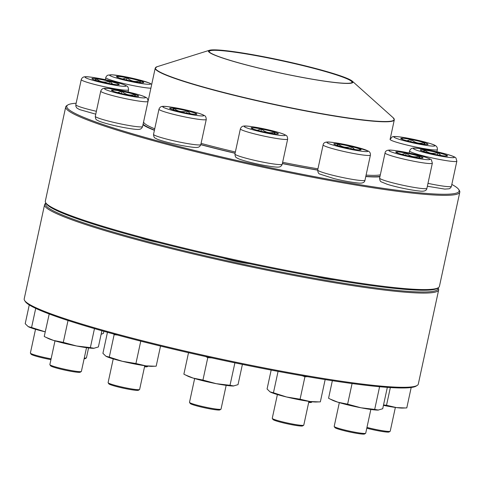 <?xml version="1.0" encoding="UTF-8"?>
<svg xmlns="http://www.w3.org/2000/svg" width="484" height="484" viewBox="0 0 484 484"><rect width="100%" height="100%" fill="white"/><g stroke="black" fill="none" stroke-linecap="round" stroke-linejoin="round"><path stroke-width="0.73" d="M411.194 387.496L406.784 407.915L402.609 408.072A24.642 2.105 -167.8 0 1 396.438 407.589A24.642 2.105 -167.8 0 1 383.443 405.362M390.346 387.563L386.522 405.271L383.534 404.939M405.562 407.97L396.438 407.589L386.522 405.271M429.955 153.246A13.969 1.192 -167.8 0 1 420.239 149.973A13.969 1.192 -167.8 0 1 434.142 151.758A13.969 1.192 -167.8 0 1 447.543 155.878A13.969 1.192 -167.8 0 1 429.955 153.246M366.969 427.414A16.129 1.379 12.2 0 0 369.915 428.159A16.129 1.379 12.2 0 0 390.146 431.292A16.129 1.379 12.2 0 0 390.225 431.19L395.361 407.443M390.146 431.292L389.082 431.97A15.234 1.301 -167.8 0 1 369.982 429.012A15.234 1.301 -167.8 0 1 366.799 428.201M445.334 156.048L447.174 155.539A13.969 1.192 12.2 0 0 437.814 152.648A13.969 1.192 12.2 0 0 424.529 150.07C428.413 153.301 432.847 154.154 437.814 152.648L441.112 155.509M447.537 155.896A13.969 1.192 12.2 0 0 447.174 155.539L446.732 156.096M423.319 151.431L424.529 150.07A13.969 1.192 12.2 0 0 420.233 149.998M424.529 150.07L424.172 151.698M437.814 152.648L437.342 154.844M378.222 410.081A24.642 2.105 -167.8 0 1 378.095 410.087A24.642 2.105 -167.8 0 1 360.937 407.776A24.642 2.105 -167.8 0 1 337.874 402.204A24.642 2.105 -167.8 0 1 332.46 400.22L328.563 398.259L332.357 380.696M352.074 383.54L347.615 404.164L337.874 402.204L330.106 399.052M379.964 386.758L379.547 386.958L374.695 409.404L360.937 407.776L347.615 404.164M379.547 386.958L378.561 386.625M387.333 387.363L382.711 408.744L378.095 410.087M378.488 410.063L374.695 409.404M399.433 153.646A13.969 1.192 -167.8 0 1 395.724 151.988A13.969 1.192 -167.8 0 1 409.627 153.773A13.969 1.192 -167.8 0 1 423.028 157.893A13.969 1.192 -167.8 0 1 414.292 157.137A13.969 1.192 -167.8 0 1 399.433 153.646M339.32 402.646L334.19 426.392A16.129 1.379 12.2 0 0 334.22 426.519A16.129 1.379 12.2 0 0 338.467 428.304A16.129 1.379 12.2 0 0 354.99 432.218A16.129 1.379 12.2 0 0 365.632 433.313A16.129 1.379 12.2 0 0 365.716 433.21L370.847 409.458M365.632 433.313L364.573 433.991A15.234 1.301 -167.8 0 1 354.518 432.956A15.234 1.301 -167.8 0 1 338.915 429.26A15.234 1.301 -167.8 0 1 334.904 427.578L334.22 426.519M423.022 157.917A13.969 1.192 12.2 0 0 419.313 156.284A13.969 1.192 12.2 0 0 406.239 153.125C410.057 156.544 414.413 157.596 419.313 156.284L419.761 157.959M396.45 152.563L396.293 151.831A13.969 1.192 12.2 0 0 395.724 152.012M401.865 154.348L406.239 153.125A13.969 1.192 12.2 0 0 396.293 151.831L397.933 153.156M406.239 153.125L405.761 155.346M419.313 156.284L418.975 157.869M325.157 379.577L320.341 401.853L316.167 402.004A24.642 2.105 -167.8 0 1 309.996 401.52A24.642 2.105 -167.8 0 1 286.546 396.983A24.642 2.105 -167.8 0 1 270.532 392.137A24.642 2.105 -167.8 0 1 270.405 392.076M271.161 370.085L267.077 388.991L270.048 391.877L273.448 392.778L278.07 371.391M270.532 392.137L270.048 391.877M307.57 376.679L304.932 376.764L300.08 399.209L286.546 396.983L273.448 392.778M304.932 376.764L302.325 375.778M319.119 401.901L309.996 401.52L300.08 399.209M334.154 144.286A13.969 1.192 -167.8 0 1 333.797 143.911A13.969 1.192 -167.8 0 1 347.7 145.696A13.969 1.192 -167.8 0 1 361.1 149.81A13.969 1.192 -167.8 0 1 348.897 148.382A13.969 1.192 -167.8 0 1 334.154 144.286M277.392 394.563L272.256 418.309A16.129 1.379 12.2 0 0 272.292 418.436A16.129 1.379 12.2 0 0 272.673 418.751A16.129 1.379 12.2 0 0 289.021 423.337A16.129 1.379 12.2 0 0 303.704 425.23A16.129 1.379 12.2 0 0 303.783 425.127L308.919 401.375M303.704 425.23L302.639 425.908A15.234 1.301 -167.8 0 1 288.779 424.123A15.234 1.301 -167.8 0 1 273.339 419.785A15.234 1.301 -167.8 0 1 272.976 419.495L272.292 418.436M358.892 149.98L360.731 149.477A13.969 1.192 12.2 0 0 351.378 146.579L354.669 149.447M361.094 149.834A13.969 1.192 12.2 0 0 360.731 149.477L360.29 150.028M336.876 145.363L338.086 144.008A13.969 1.192 12.2 0 0 333.791 143.929M351.378 146.579A13.969 1.192 12.2 0 0 338.086 144.008C342.006 147.233 346.435 148.092 351.378 146.579L350.9 148.782M338.086 144.008L337.735 145.636M233.554 385.984A24.642 2.105 -167.8 0 1 233.415 385.99A24.642 2.105 -167.8 0 1 216.257 383.679A24.642 2.105 -167.8 0 1 193.189 378.107A24.642 2.105 -167.8 0 1 187.78 376.122L183.878 374.168L188.524 352.691M211.798 357.906L207.787 357.622L202.935 380.067L193.189 378.107L185.42 374.955M207.787 357.622L205.688 356.563M234.903 362.843L230.009 385.306L216.257 383.679L202.935 380.067M242.405 364.391L238.025 384.647L233.415 385.99M233.802 385.972L230.009 385.306M251.619 127.685A13.969 1.192 -167.8 0 1 266.811 130.093A13.969 1.192 -167.8 0 1 278.348 133.796A13.969 1.192 -167.8 0 1 264.439 132.011A13.969 1.192 -167.8 0 1 251.045 127.891A13.969 1.192 -167.8 0 1 251.619 127.685M194.641 378.548L189.504 402.295A16.129 1.379 12.2 0 0 189.534 402.422A16.129 1.379 12.2 0 0 203.498 406.723A16.129 1.379 12.2 0 0 220.365 409.349A16.129 1.379 12.2 0 0 220.946 409.216A16.129 1.379 12.2 0 0 221.031 409.113L226.167 385.361M220.946 409.216L219.887 409.894A15.234 1.301 -167.8 0 1 204.805 407.849A15.234 1.301 -167.8 0 1 190.224 403.481L189.534 402.422M278.336 133.82A13.969 1.192 12.2 0 0 274.634 132.186L275.075 133.862M251.771 128.466L251.607 127.734A13.969 1.192 12.2 0 0 251.039 127.915M257.179 130.25L261.56 129.028A13.969 1.192 12.2 0 0 251.607 127.734L253.247 129.053M274.634 132.186A13.969 1.192 12.2 0 0 261.56 129.028C265.401 132.453 269.763 133.505 274.634 132.186L274.289 133.772M261.56 129.028L261.076 131.249M458.699 189.486L459.389 190.545A201.598 17.218 -167.8 0 1 459.8 192.142A201.598 17.218 -167.8 0 1 259.115 166.369A201.598 17.218 -167.8 0 1 65.703 106.934A201.598 17.218 -167.8 0 1 66.744 105.651L67.802 104.974A200.703 17.146 12.2 0 0 259.315 165.425A200.703 17.146 12.2 0 0 458.699 189.486A200.703 17.146 12.2 0 0 451.826 184.446M65.703 106.934L45.327 201.175A201.598 17.218 12.2 0 0 45.744 202.772A201.598 17.218 12.2 0 0 238.739 260.61A201.598 17.218 12.2 0 0 438.389 287.665A201.598 17.218 12.2 0 0 439.424 286.377L459.8 192.142M76.145 103.225A200.703 17.146 12.2 0 0 67.802 104.974M379.904 176.781A124.545 10.636 -167.8 0 1 365.777 176.557M317.667 170.132A124.545 10.636 -167.8 0 1 282.366 163.58M235.091 153.283A124.545 10.636 -167.8 0 1 200.793 144.692M154.402 130.311A124.545 10.636 -167.8 0 1 142.962 124.775M438.389 287.665L437.33 288.343A200.703 17.146 -167.8 0 1 238.564 261.402A200.703 17.146 -167.8 0 1 46.428 203.831L45.744 202.772M417.541 143.21A13.969 1.192 -167.8 0 1 400.764 138.4A13.969 1.192 -167.8 0 1 414.667 140.185A13.969 1.192 -167.8 0 1 428.068 144.305A13.969 1.192 -167.8 0 1 417.541 143.21M406.905 140.759L411.279 139.537A13.969 1.192 12.2 0 0 401.333 138.236L402.972 139.561M428.062 144.323A13.969 1.192 12.2 0 0 424.353 142.695A13.969 1.192 12.2 0 0 411.279 139.537C415.097 142.955 419.453 144.008 424.353 142.695L424.795 144.371M401.49 138.968L401.333 138.236A13.969 1.192 12.2 0 0 400.764 138.424M424.353 142.695L424.008 144.28M411.279 139.537L410.801 141.751M317.685 170.023A123.426 10.545 -167.8 0 1 315.386 169.63A123.426 10.545 -167.8 0 1 282.39 163.483M235.109 153.192A123.426 10.545 -167.8 0 1 200.824 144.583M154.45 130.105A123.426 10.545 -167.8 0 1 143.089 124.194M379.988 176.4A123.426 10.545 -167.8 0 1 365.819 176.376M312.083 79.201A73.919 6.316 -167.8 0 1 237.269 62.496A73.919 6.316 -167.8 0 1 209.421 50.282A73.919 6.316 -167.8 0 1 282.009 60.476A73.919 6.316 -167.8 0 1 352.322 81.179A73.919 6.316 -167.8 0 1 312.083 79.201M311.817 79.098A73.296 6.262 -167.8 0 1 209.185 51.74A73.296 6.262 -167.8 0 1 281.997 60.524A73.296 6.262 -167.8 0 1 351.935 82.601A73.296 6.262 -167.8 0 1 311.817 79.098M209.306 51.897A73.023 6.238 -167.8 0 1 209.245 51.473A73.023 6.238 -167.8 0 1 281.936 60.809A73.023 6.238 -167.8 0 1 351.995 82.34A73.023 6.238 -167.8 0 1 351.759 82.697M44.576 204.665L24.2 298.9A201.598 17.218 12.2 0 0 24.611 300.497A201.598 17.218 12.2 0 0 217.606 358.335A201.598 17.218 12.2 0 0 417.256 385.391A201.598 17.218 12.2 0 0 418.297 384.108L438.673 289.868A201.598 17.218 -167.8 0 1 237.983 264.101A201.598 17.218 -167.8 0 1 44.576 204.665A201.598 17.218 -167.8 0 1 45.611 203.377L45.98 203.141M438.02 287.901L438.256 288.27A201.598 17.218 -167.8 0 1 438.673 289.868M417.256 385.391L416.198 386.069A200.703 17.146 -167.8 0 1 217.437 359.134A200.703 17.146 -167.8 0 1 25.301 301.556L24.611 300.497M249.417 263.726A17.472 1.494 -167.8 0 1 223.481 258.093M334.65 279.952A17.472 1.494 -167.8 0 1 315.943 276.727M157.56 242.315A17.472 1.494 -167.8 0 1 139.979 237.686M46.04 203.226A200.703 17.146 12.2 0 0 238.188 263.151A200.703 17.146 12.2 0 0 437.929 287.956M308.852 401.678A16.129 1.379 12.2 0 0 312.168 401.781M312.271 401.793L311.369 402.367A15.234 1.301 -167.8 0 1 308.695 402.428M144.698 366.007A16.129 1.379 12.2 0 0 148.007 366.11M148.11 366.122L147.209 366.697A15.234 1.301 -167.8 0 1 144.535 366.757M140.033 80.864A13.969 1.192 -167.8 0 1 143.742 82.516A13.969 1.192 -167.8 0 1 129.833 80.731A13.969 1.192 -167.8 0 1 116.438 76.617A13.969 1.192 -167.8 0 1 125.174 77.373A13.969 1.192 -167.8 0 1 140.033 80.864M84.276 358.057A16.129 1.379 12.2 0 0 86.34 357.936A16.129 1.379 12.2 0 0 86.424 357.833L88.566 347.942M86.34 357.936L85.281 358.614A15.234 1.301 -167.8 0 1 84.125 358.759M117.164 77.186L117.001 76.454A13.969 1.192 12.2 0 0 116.432 76.635M122.579 78.971L126.947 77.749A13.969 1.192 12.2 0 0 117.001 76.454L118.647 77.779M143.73 82.54A13.969 1.192 12.2 0 0 140.027 80.907A13.969 1.192 12.2 0 0 126.947 77.749C130.765 81.173 135.127 82.219 140.027 80.907L140.469 82.589M140.027 80.907L139.682 82.492M126.947 77.749L126.469 79.969M103.866 331.298L103.419 333.367L101.12 334.305M109.511 81.258A13.969 1.192 -167.8 0 1 119.227 84.537A13.969 1.192 -167.8 0 1 105.324 82.746A13.969 1.192 -167.8 0 1 91.924 78.632A13.969 1.192 -167.8 0 1 109.511 81.258M35.52 329.283L30.383 353.036A16.129 1.379 12.2 0 0 30.419 353.163A16.129 1.379 12.2 0 0 41.6 356.817A16.129 1.379 12.2 0 0 51.104 358.844M50.935 359.636A15.234 1.301 -167.8 0 1 31.103 354.215L30.419 353.163M95.009 80.09L96.213 78.729A13.969 1.192 12.2 0 0 91.924 78.656M117.019 84.706L118.858 84.198A13.969 1.192 12.2 0 0 109.505 81.3A13.969 1.192 12.2 0 0 96.213 78.729C100.097 81.953 104.532 82.812 109.505 81.3L112.796 84.168M119.221 84.555A13.969 1.192 12.2 0 0 118.858 84.198L118.417 84.754M109.505 81.3L109.027 83.502M96.213 78.729L95.862 80.356M35.713 308.362L31.575 327.499L45.236 331.842A24.642 2.105 -167.8 0 1 44.673 331.709A24.642 2.105 -167.8 0 1 28.659 326.863A24.642 2.105 -167.8 0 1 28.544 326.803M29.264 304.92L25.204 323.711L28.175 326.597L31.575 327.499M28.659 326.863L28.175 326.597M121.92 91.301A13.969 1.192 -167.8 0 1 138.702 96.11A13.969 1.192 -167.8 0 1 124.799 94.326A13.969 1.192 -167.8 0 1 111.399 90.206A13.969 1.192 -167.8 0 1 121.92 91.301M54.995 340.857L49.858 364.609A16.129 1.379 12.2 0 0 49.894 364.736A16.129 1.379 12.2 0 0 69.236 370.163A16.129 1.379 12.2 0 0 81.306 371.524A16.129 1.379 12.2 0 0 81.385 371.422L86.521 347.675M81.306 371.524L80.241 372.202A15.234 1.301 -167.8 0 1 65.159 370.163A15.234 1.301 -167.8 0 1 50.578 365.789L49.894 364.736M112.125 90.78L111.967 90.042A13.969 1.192 12.2 0 0 111.393 90.23M117.533 92.565L121.914 91.343A13.969 1.192 12.2 0 0 111.967 90.042L113.601 91.367M138.696 96.128A13.969 1.192 12.2 0 0 134.988 94.501A13.969 1.192 12.2 0 0 121.914 91.343C125.731 94.761 130.087 95.814 134.988 94.501L135.429 96.177M134.988 94.501L134.643 96.086M121.914 91.343L121.43 93.557M93.89 348.298A24.642 2.105 -167.8 0 1 93.769 348.305A24.642 2.105 -167.8 0 1 76.611 345.993A24.642 2.105 -167.8 0 1 53.549 340.421A24.642 2.105 -167.8 0 1 48.134 338.437L44.232 336.477L49.217 313.971M101.888 330.741L98.385 346.955L93.769 348.305M68.014 320.511L63.289 342.376L53.549 340.421L45.78 337.269M49.519 314.086L49.084 314.037M94.471 328.612L90.363 347.615L76.611 345.993L63.289 342.376M94.156 348.28L90.363 347.615M173.938 108.295A13.969 1.192 -167.8 0 1 188.827 111.26A13.969 1.192 -167.8 0 1 196.94 114.139A13.969 1.192 -167.8 0 1 183.037 112.355A13.969 1.192 -167.8 0 1 169.636 108.234A13.969 1.192 -167.8 0 1 173.938 108.295M113.232 358.892L108.101 382.638A16.129 1.379 12.2 0 0 108.132 382.765A16.129 1.379 12.2 0 0 118.096 386.123A16.129 1.379 12.2 0 0 134.667 389.39A16.129 1.379 12.2 0 0 139.543 389.559A16.129 1.379 12.2 0 0 139.628 389.457L144.764 365.704M139.543 389.559L138.484 390.237A15.234 1.301 -167.8 0 1 123.402 388.192A15.234 1.301 -167.8 0 1 108.821 383.824L108.132 382.765M196.934 114.163A13.969 1.192 12.2 0 0 196.571 113.807L196.129 114.357M172.721 109.693L173.925 108.337A13.969 1.192 12.2 0 0 169.636 108.259M194.737 114.309L196.571 113.807A13.969 1.192 12.2 0 0 187.217 110.909A13.969 1.192 12.2 0 0 173.925 108.337C177.816 111.562 182.244 112.421 187.217 110.909L190.514 113.776M187.217 110.909L186.739 113.111M173.925 108.337L173.574 109.959M160.531 346.072L156.181 366.182L152.012 366.334A24.642 2.105 -167.8 0 1 145.835 365.85A24.642 2.105 -167.8 0 1 122.392 361.312A24.642 2.105 -167.8 0 1 106.377 356.466A24.642 2.105 -167.8 0 1 106.262 356.412M107.46 332.302L102.917 353.32L105.887 356.206L109.287 357.101L114.139 334.662L113.625 334.002M106.377 356.466L105.887 356.206M140.759 341.147L135.919 363.532L122.392 361.312L109.287 357.101M117.424 335.031L114.139 334.662M154.965 366.231L145.835 365.85L135.919 363.532M439.799 152.442A20.969 1.791 12.2 0 0 413.941 149.066A20.969 1.791 12.2 0 0 447.93 157.27A20.969 1.791 12.2 0 0 439.799 152.442M427.983 183.357A24.194 2.069 12.2 0 0 451.421 186.31L456.854 161.178A24.194 2.069 -167.8 0 1 432.775 158.087A24.194 2.069 -167.8 0 1 409.567 150.954C410.244 149.199 411.37 148.267 412.943 148.152C414.032 147.947 416.93 147.892 428.146 149.919L439.877 152.448C453.925 155.89 455.553 157.433 455.976 158.074L456.854 161.178M424.311 156.889A20.969 1.791 12.2 0 0 389.753 150.203A20.969 1.791 12.2 0 0 414.074 157.73A20.969 1.791 12.2 0 0 424.311 156.889M426.912 188.324C426.604 190.611 424.395 191.543 420.293 191.119C409.609 190.085 395.107 186.721 387.381 184.343L381.241 181.851C380.315 181.542 379.777 180.29 379.619 178.1A24.194 2.069 12.2 0 0 386.038 180.968A24.194 2.069 12.2 0 0 411.775 187.012A24.194 2.069 12.2 0 0 426.912 188.324L432.345 163.193A24.194 2.069 -167.8 0 1 408.26 160.101A24.194 2.069 -167.8 0 1 385.052 152.968C385.361 150.687 387.569 149.756 391.671 150.173C402.355 151.208 416.857 154.571 424.583 156.949C429.659 158.716 431.952 159.762 431.468 160.089L432.345 163.193M367.398 150.724A20.969 1.791 12.2 0 0 333.403 142.514A20.969 1.791 12.2 0 0 341.541 147.348A20.969 1.791 12.2 0 0 367.398 150.724M364.978 180.242C364.676 182.528 362.468 183.46 358.36 183.037C350.9 182.238 342.769 180.756 333.96 178.578L319.736 174.04C318.575 173.768 317.891 172.425 317.692 170.017A24.194 2.069 12.2 0 0 318.315 170.677A24.194 2.069 12.2 0 0 343.846 177.773A24.194 2.069 12.2 0 0 364.978 180.242L370.411 155.116A24.194 2.069 -167.8 0 1 346.332 152.018A24.194 2.069 -167.8 0 1 323.124 144.891C323.433 142.605 325.635 141.673 329.743 142.09C337.203 142.895 345.334 144.377 354.143 146.549L368.366 151.087C369.879 151.922 370.562 153.259 370.411 155.116M284.32 135.587A20.969 1.791 12.2 0 0 259.999 128.054A20.969 1.791 12.2 0 0 249.762 128.895A20.969 1.791 12.2 0 0 284.32 135.587M282.226 164.227C281.549 165.982 280.424 166.913 278.851 167.028C277.762 167.234 274.864 167.289 263.647 165.262C256.599 163.967 244.535 161.178 238.648 158.837L236.537 157.742C235.629 157.445 235.097 156.199 234.934 154.003A24.194 2.069 12.2 0 0 254.917 160.422A24.194 2.069 12.2 0 0 281.228 164.584A24.194 2.069 12.2 0 0 282.226 164.227L287.659 139.102A24.194 2.069 -167.8 0 1 286.661 139.452A24.194 2.069 -167.8 0 1 260.356 135.29A24.194 2.069 -167.8 0 1 240.367 128.871C241.05 127.123 242.175 126.185 243.748 126.07C244.837 125.87 247.735 125.816 258.952 127.843C265.994 129.131 278.064 131.92 283.945 134.268L286.056 135.363C286.964 135.659 287.502 136.905 287.659 139.102M409.718 138.557A20.969 1.791 12.2 0 0 399.488 139.404A20.969 1.791 12.2 0 0 434.039 146.089A20.969 1.791 12.2 0 0 409.718 138.557M437.385 149.604A24.194 2.069 -167.8 0 1 413.3 146.513A24.194 2.069 -167.8 0 1 390.092 139.38L392.173 136.918C392.893 136.53 394.678 135.714 409.658 138.533L420.886 140.989C431.94 143.772 434.559 145.018 435.467 145.66C436.846 146.41 437.488 147.729 437.385 149.604L436.919 151.752M317.946 168.825A122.307 10.448 -167.8 0 1 315.151 168.353A122.307 10.448 -167.8 0 1 282.644 162.297M235.369 152A122.307 10.448 -167.8 0 1 201.078 143.385M154.729 128.804A122.307 10.448 -167.8 0 1 143.633 121.732L143.627 121.768M380.321 174.845A122.307 10.448 -167.8 0 1 366.092 175.099M390.092 139.38L394.303 119.844A122.307 10.448 -167.8 0 1 326.73 114.775A122.307 10.448 -167.8 0 1 155.219 68.153L143.633 121.732M209.421 50.282L157.052 66.725A122.168 10.436 12.2 0 0 203.074 86.914A122.168 10.436 12.2 0 0 326.724 114.526A122.168 10.436 12.2 0 0 393.226 117.787L352.322 81.179M115.156 77.615A20.969 1.791 12.2 0 0 149.713 84.307A20.969 1.791 12.2 0 0 125.392 76.775A20.969 1.791 12.2 0 0 115.156 77.615M150.881 88.203A24.194 2.069 -167.8 0 1 112.179 80.459A24.194 2.069 -167.8 0 1 105.76 77.597L106.419 76.206L107.847 75.129L112.379 74.796L124.346 76.563L136.784 79.255L149.338 82.988L151.728 84.295M99.668 82.068A20.969 1.791 12.2 0 0 125.525 85.444A20.969 1.791 12.2 0 0 91.53 77.234A20.969 1.791 12.2 0 0 99.668 82.068M95.753 114.17L79.533 109.572L76.883 108.041L75.885 106.444L75.819 104.744A24.194 2.069 12.2 0 0 92.644 110.412A24.194 2.069 12.2 0 0 96.377 111.29M98.077 85.287A24.194 2.069 -167.8 0 1 81.252 79.612C81.929 77.857 83.054 76.926 84.627 76.811C85.716 76.605 88.614 76.551 99.831 78.577C106.879 79.872 118.943 82.661 124.824 85.002L126.941 86.098C127.849 86.4 128.381 87.64 128.544 89.836A24.194 2.069 -167.8 0 1 98.077 85.287M129.742 95.947A20.969 1.791 12.2 0 0 139.979 95.106A20.969 1.791 12.2 0 0 105.421 88.421A20.969 1.791 12.2 0 0 129.742 95.947M142.58 126.542C141.903 128.296 140.777 129.228 139.204 129.343C138.115 129.549 135.218 129.603 124.001 127.576C116.953 126.282 104.889 123.493 99.008 121.145L96.897 120.056C95.983 119.754 95.451 118.507 95.294 116.317A24.194 2.069 12.2 0 0 124.352 124.648A24.194 2.069 12.2 0 0 142.58 126.542L148.013 101.41A24.194 2.069 -167.8 0 1 129.785 99.516A24.194 2.069 -167.8 0 1 100.726 91.186C101.404 89.431 102.529 88.499 104.102 88.384C105.191 88.179 108.089 88.124 119.306 90.151C126.354 91.446 138.418 94.235 144.299 96.576L146.41 97.671C147.324 97.974 147.856 99.22 148.013 101.41M197.333 115.537A20.969 1.791 12.2 0 0 189.202 110.703A20.969 1.791 12.2 0 0 163.338 107.327A20.969 1.791 12.2 0 0 197.333 115.537M200.824 144.571C200.146 146.325 199.021 147.257 197.448 147.372C196.359 147.578 193.455 147.632 182.244 145.605C175.196 144.311 163.132 141.522 157.246 139.18L155.134 138.085C154.227 137.789 153.694 136.542 153.531 134.346A24.194 2.069 12.2 0 0 167.591 139.338A24.194 2.069 12.2 0 0 193.382 144.474A24.194 2.069 12.2 0 0 200.824 144.571L206.257 119.445A24.194 2.069 -167.8 0 1 198.815 119.348A24.194 2.069 -167.8 0 1 173.024 114.206A24.194 2.069 -167.8 0 1 158.964 109.215C159.647 107.466 160.773 106.528 162.34 106.413C163.435 106.214 166.333 106.159 177.549 108.186C184.592 109.475 196.655 112.264 202.542 114.611L204.653 115.706C205.561 116.003 206.099 117.249 206.257 119.445M409.113 153.041L409.567 150.954M451.421 186.31L450.761 187.701L449.34 188.772L444.802 189.105L427.36 186.237M379.619 178.1L385.052 152.968M317.692 170.017L323.124 144.891M234.934 154.003L240.367 128.871M157.052 66.725L155.219 68.153M394.303 119.844L393.226 117.787M105.312 79.685L105.76 77.597M128.078 91.984L128.544 89.836M75.819 104.744L81.252 79.612M95.294 116.317L100.726 91.186M153.531 134.346L158.964 109.215"/></g></svg>
